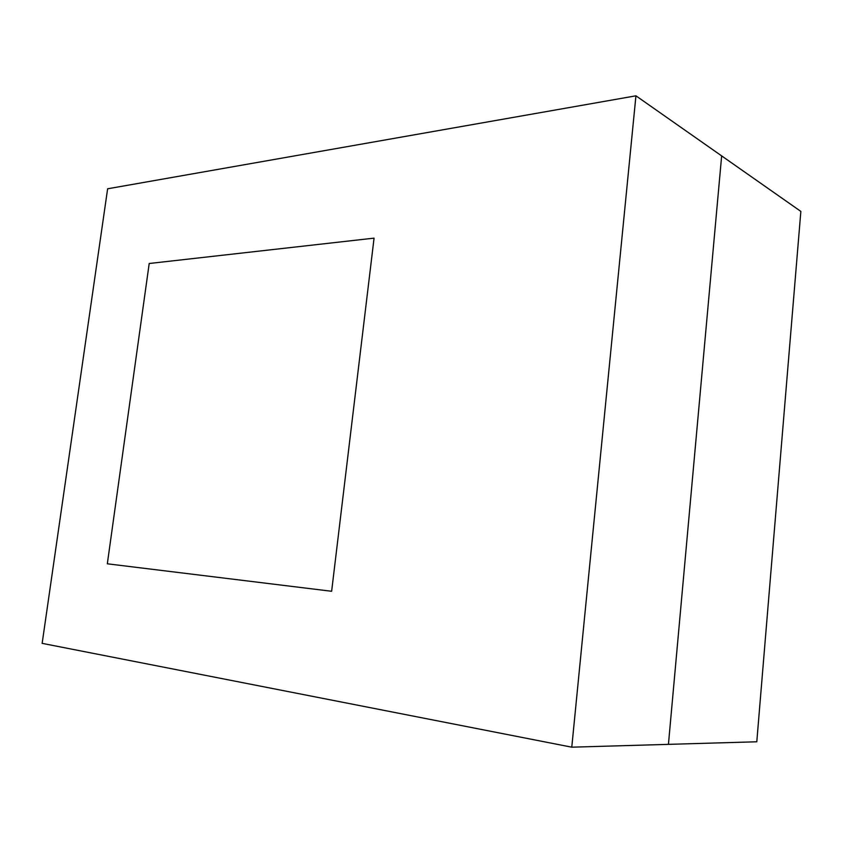 <?xml version="1.0" encoding="UTF-8"?>
<svg xmlns="http://www.w3.org/2000/svg" width="843" height="843" viewBox="0 0 843 843"><rect width="100%" height="100%" fill="white"/><g stroke="black" fill="none" stroke-linecap="round" stroke-linejoin="round"><path stroke-width="1.26" d="M571.775 747.183L756.793 741.777L800.85 211.403L721.65 155.892L668.436 744.358L721.65 155.892L635.938 95.817L107.63 188.79L42.15 643.357L571.775 747.183L635.938 95.817M107.324 563.798L149.2 263.501L374.06 238.137L331.636 591.28L107.324 563.798L149.2 263.501L374.06 238.137L331.636 591.28L107.324 563.798"/></g></svg>
